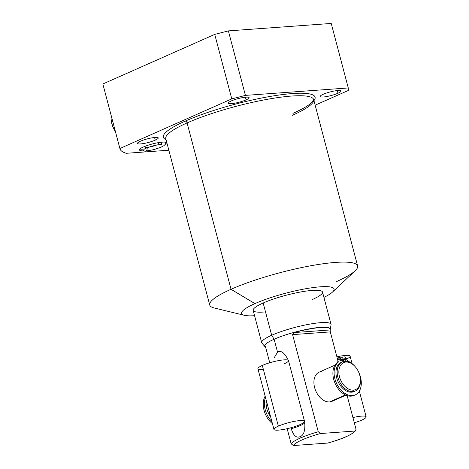 <?xml version="1.0" encoding="UTF-8"?>
<svg xmlns="http://www.w3.org/2000/svg" width="469" height="469" viewBox="0 0 469 469"><rect width="100%" height="100%" fill="white"/><g stroke="black" fill="none" stroke-linecap="round" stroke-linejoin="round"><path stroke-width="0.7" d="M102.975 84.461A123.365 21.433 -14.8 0 1 102.852 83.992L214.738 34.389L228.374 30.89L331.225 23.45L348.268 87.949L348.35 90.458L315.15 105.179L348.35 90.458L348.268 87.949L245.416 95.389L348.268 87.949L331.225 23.45L228.374 30.89L214.738 34.389L231.78 98.889L245.416 95.389L228.374 30.89L245.416 95.389L231.78 98.889L119.894 148.491A123.365 21.433 165.2 0 0 119.947 148.732A123.365 21.433 165.2 0 0 126.337 153.293A123.365 21.433 -14.8 0 1 119.894 148.491L231.78 98.889L214.738 34.389L102.852 83.992L119.894 148.491L102.852 83.992A123.365 21.433 -14.8 0 0 102.904 84.227L119.947 148.732M336.32 281.67A76.482 13.29 165.2 0 0 357.624 265.941A76.482 13.29 165.2 0 0 310.232 265.87A76.482 13.29 165.2 0 0 231.035 289.285L254.931 303.613A47.82 8.307 165.2 0 0 244.466 315.32A47.82 8.307 165.2 0 0 254.567 315.707A47.82 8.307 -14.8 0 1 254.931 303.613A47.82 8.307 -14.8 0 1 318.644 286.952A47.82 8.307 -14.8 0 1 323.921 297.387A47.82 8.307 165.2 0 0 332.515 292.058A47.82 8.307 165.2 0 0 310.924 287.89A47.82 8.307 165.2 0 0 254.931 303.613L231.035 289.285A76.482 13.29 165.2 0 0 209.731 305.014L165.78 138.648A76.482 13.29 -14.8 0 1 187.084 122.919L231.035 289.285L187.084 122.919A76.482 13.29 -14.8 0 1 266.275 99.504A76.482 13.29 -14.8 0 1 313.667 99.575A76.482 13.29 -14.8 0 1 292.363 115.304M312.524 299.451A35.867 6.232 165.2 0 0 312.248 290.417A35.867 6.232 165.2 0 0 263.156 303.021A35.867 6.232 165.2 0 0 265.495 311.873M168.834 150.221L126.337 153.293L168.834 150.221M165.78 138.648A76.482 13.29 -14.8 0 1 187.084 122.919A1.993 1.331 66.1 0 0 185.208 121.119A78.475 13.636 165.2 0 1 274.283 95.752A78.475 13.636 165.2 0 1 313.949 100.63A78.475 13.636 165.2 0 0 274.283 95.752A78.475 13.636 165.2 0 0 185.208 121.119A78.475 13.636 165.2 0 0 166.055 139.703A78.475 13.636 165.2 0 1 185.208 121.119A1.993 1.331 -113.9 0 1 187.084 122.919A76.482 13.29 -14.8 0 1 266.275 99.504A76.482 13.29 -14.8 0 1 313.667 99.575L311.897 102.377C308.749 105.461 302.423 109.13 292.926 113.387M337.985 93.22A10.758 1.87 165.2 0 0 337.903 90.511A10.758 1.87 165.2 0 0 323.176 94.292A10.758 1.87 165.2 0 0 323.258 97.001A10.758 1.87 165.2 0 0 337.985 93.22A10.758 1.87 165.2 0 0 340.986 91.009A10.758 1.87 165.2 0 0 334.315 90.998A10.758 1.87 165.2 0 0 323.176 94.292A10.758 1.87 165.2 0 0 320.18 96.508A10.758 1.87 165.2 0 0 326.846 96.514A10.758 1.87 165.2 0 0 337.985 93.22L337.287 90.564L337.985 93.22M246.102 99.868A10.758 1.87 165.2 0 0 246.02 97.153A10.758 1.87 165.2 0 0 231.293 100.935A10.758 1.87 165.2 0 0 231.375 103.649A10.758 1.87 165.2 0 0 246.102 99.868A10.758 1.87 165.2 0 0 249.103 97.652A10.758 1.87 165.2 0 0 242.432 97.646A10.758 1.87 165.2 0 0 231.293 100.935A10.758 1.87 165.2 0 0 228.297 103.151A10.758 1.87 165.2 0 0 234.963 103.162A10.758 1.87 165.2 0 0 246.102 99.868L245.404 97.212L246.102 99.868M155.268 140.137A10.758 1.87 165.2 0 0 155.18 137.429A10.758 1.87 165.2 0 0 140.454 141.21A10.758 1.87 165.2 0 0 140.542 143.919A10.758 1.87 165.2 0 0 155.268 140.137A10.758 1.87 165.2 0 0 158.264 137.927A10.758 1.87 165.2 0 0 151.598 137.915A10.758 1.87 165.2 0 0 140.454 141.21A10.758 1.87 165.2 0 0 137.458 143.42A10.758 1.87 165.2 0 0 144.124 143.432A10.758 1.87 165.2 0 0 155.268 140.137L154.565 137.481L155.268 140.137M165.639 143.877A13.947 2.421 165.2 0 0 159.935 142.406A13.947 2.421 165.2 0 0 143.25 147.043A13.947 2.421 165.2 0 0 140.507 150.52A13.947 2.421 165.2 0 1 139.363 149.91A13.947 2.421 165.2 0 1 143.25 147.043A13.947 2.421 165.2 0 1 157.69 142.775A13.947 2.421 165.2 0 1 166.331 142.787A13.947 2.421 165.2 0 1 165.639 143.877M244.466 315.32L214.31 308.01A76.482 13.29 -14.8 0 1 231.035 289.285A76.482 13.29 -14.8 0 1 320.603 264.135A76.482 13.29 -14.8 0 1 355.121 270.801L332.515 292.058M330.205 329.004A33.874 5.886 165.2 0 0 309.464 328.822A33.874 5.886 165.2 0 0 274.125 339.239L271.68 335.271A35.867 6.232 165.2 0 0 261.684 342.646L253.166 310.396A35.867 6.232 -14.8 0 1 263.156 303.021A35.867 6.232 -14.8 0 1 300.295 292.04A35.867 6.232 -14.8 0 1 322.52 292.076L331.038 324.325A35.867 6.232 165.2 0 0 308.813 324.29A35.867 6.232 165.2 0 0 271.68 335.271L263.156 303.021L271.68 335.271A35.867 6.232 -14.8 0 1 310.138 324.056A35.867 6.232 -14.8 0 1 331.05 324.853L330.199 329.396M288.271 360.298L288.212 360.086C284.454 352.665 280.896 350.032 277.542 352.184L274.125 339.239A33.874 5.886 -14.8 0 1 309.2 328.869A33.874 5.886 -14.8 0 1 330.188 328.904L330.24 329.103A33.874 5.886 165.2 0 0 294.127 332.562L292.597 334.626L318.258 431.756A33.874 5.886 165.2 0 0 300.242 438.087L299.884 436.727C303.66 435.578 305.284 430.894 304.756 422.692A15.817 2.75 -14.8 0 1 291.255 428.678C293.389 435.513 296.267 438.198 299.884 436.727L300.242 438.087A33.874 5.886 -14.8 0 1 318.258 431.756L320.485 433.526A31.88 5.54 165.2 0 0 293.371 445.55L291.143 443.78A33.874 5.886 -14.8 0 1 300.242 438.087A33.874 5.886 165.2 0 0 291.143 443.78L287.157 428.695L291.143 443.78L293.371 445.55L327.626 443.07A31.88 5.54 165.2 0 0 354.74 431.052L355.83 430.395L355.965 429.029L347.136 395.619L355.965 429.029C356.141 430.255 355.731 430.929 354.74 431.052L320.485 433.526A31.88 5.54 165.2 0 0 293.371 445.55L327.626 443.07A31.88 5.54 165.2 0 0 354.74 431.052L320.485 433.526L318.258 431.756L292.597 334.626L330.305 331.9L330.135 329.959A33.874 5.886 165.2 0 0 330.24 329.103M337.651 359.705L330.305 331.9L337.651 359.705M264.921 346.644L261.937 343.115A35.867 6.232 -14.8 0 1 271.68 335.271L274.125 339.239A33.874 5.886 165.2 0 0 264.721 346.304M288.142 360.21A15.817 2.75 -14.8 0 0 288.212 360.086C284.454 352.665 280.896 350.032 277.542 352.184L274.019 358.082L277.542 352.184L274.125 339.239A33.874 5.886 -14.8 0 0 264.686 346.204L264.739 346.409A33.874 5.886 165.2 0 0 265.665 347.353A33.874 5.886 -14.8 0 1 264.844 345.547A33.874 5.886 165.2 0 0 264.739 346.409M304.756 422.692A15.817 2.75 165.2 0 1 291.255 428.678L291.003 427.722L291.255 428.678C293.389 435.513 296.267 438.198 299.884 436.727C303.66 435.578 305.284 430.894 304.756 422.692L304.487 421.69M269.739 362.76L265.477 346.644L264.844 345.547L265.477 346.644L269.739 362.76M294.127 332.562A33.874 5.886 -14.8 0 1 330.135 329.959L294.127 332.562L292.597 334.626L330.305 331.9L330.135 329.959L294.127 332.562M321.576 371.583A15.94 10.646 66.1 0 0 314.611 387.552A15.94 10.646 66.1 0 0 329.596 401.939A15.94 10.646 66.1 0 0 334.139 399.922M354.904 366.359A15.94 10.646 66.1 0 0 344.826 361.277L345.94 362.05A14.744 9.849 66.1 0 0 339.503 376.824A14.744 9.849 66.1 0 0 353.356 390.132A14.744 9.849 66.1 0 0 359.799 375.358A14.744 9.849 66.1 0 0 345.94 362.05L344.826 361.277A15.94 10.646 -113.9 0 1 354.716 366.148L355.086 366.559A14.744 9.849 66.1 0 0 345.94 362.05A14.744 9.849 66.1 0 0 339.503 376.824A14.744 9.849 66.1 0 0 353.356 390.132A14.744 9.849 66.1 0 0 360.368 378.46A14.744 9.849 66.1 0 0 355.086 366.559M352.846 391.627L353.356 390.132L352.846 391.627A15.94 10.646 66.1 0 0 355.297 391.023A15.94 10.646 66.1 0 0 360.391 378.735A15.94 10.646 -113.9 0 1 360.421 379.016A15.94 10.646 -113.9 0 1 352.846 391.627A15.94 10.646 -113.9 0 1 337.868 377.246A15.94 10.646 -113.9 0 1 344.826 361.277A15.94 10.646 66.1 0 0 342.376 361.88A15.94 10.646 66.1 0 0 338.413 379.022A15.94 10.646 66.1 0 0 352.846 391.627L351.627 392.172L352.846 391.627M355.297 391.023L354.077 391.562A15.94 10.646 -113.9 0 1 351.627 392.172A15.94 10.646 66.1 0 0 354.675 391.263M341.778 362.179A15.94 10.646 66.1 0 0 337.029 379.093A15.94 10.646 66.1 0 0 351.627 392.172A15.94 10.646 -113.9 0 1 337.193 379.562A15.94 10.646 -113.9 0 1 341.156 362.42L342.376 361.88M345.946 395.168L332.046 401.329A15.94 10.646 -113.9 0 1 329.596 401.939L345.413 394.921L329.596 401.939A15.94 10.646 -113.9 0 1 315.162 389.329A15.94 10.646 -113.9 0 1 319.125 372.187L334.901 365.193M270.56 416.589A15.94 10.646 -113.9 0 1 266.351 400.655A15.94 10.646 66.1 0 0 270.56 416.589M271.873 421.567A18.561 12.399 -113.9 0 1 265.501 397.436A18.561 12.399 66.1 0 0 271.873 421.567M272.442 423.706A18.561 12.399 -113.9 0 1 265.167 396.176A18.561 12.399 -113.9 0 0 272.442 423.706M354.611 395.15A18.561 12.399 -113.9 0 1 336.039 385.301A18.561 12.399 -113.9 0 1 337.229 362.549A2.662 1.776 66.1 0 0 337.733 360.128A2.368 1.583 -113.9 0 1 338.77 357.753M340.183 359.952A1.184 0.791 66.1 0 0 339.703 359.143A1.184 0.791 -113.9 0 1 340.183 359.952L341.385 359.418A1.184 0.791 66.1 0 0 340.271 358.345A1.184 0.791 66.1 0 0 339.755 359.535A1.184 0.791 66.1 0 0 340.869 360.602A1.184 0.791 66.1 0 0 341.385 359.418A1.184 0.791 66.1 0 0 340.089 358.392A1.184 0.791 66.1 0 0 339.755 359.535A1.184 0.791 66.1 0 0 341.051 360.561A1.184 0.791 66.1 0 0 341.385 359.418L340.183 359.952A1.184 0.791 -113.9 0 1 340.236 360.344A1.184 0.791 66.1 0 0 340.183 359.952M344.598 359.635A1.184 0.791 66.1 0 0 344.117 358.826A1.184 0.791 -113.9 0 1 344.598 359.635L345.805 359.096A1.184 0.791 66.1 0 0 344.692 358.029A1.184 0.791 66.1 0 0 344.17 359.219A1.184 0.791 66.1 0 0 345.284 360.286A1.184 0.791 66.1 0 0 345.805 359.096A1.184 0.791 66.1 0 0 344.504 358.076A1.184 0.791 66.1 0 0 344.17 359.219A1.184 0.791 66.1 0 0 345.465 360.239A1.184 0.791 66.1 0 0 345.805 359.096L344.598 359.635A1.184 0.791 -113.9 0 1 344.651 360.022A1.184 0.791 66.1 0 0 344.598 359.635M343.824 361.417L342.663 357.026L344.393 356.897A2.368 1.583 -113.9 0 1 346.62 359.037A2.662 1.776 66.1 0 0 348.356 361.294A18.561 12.399 -113.9 0 1 355.068 366.535A18.561 12.399 66.1 0 0 348.356 361.294A2.662 1.776 66.1 0 1 346.62 359.037A2.368 1.583 66.1 0 0 344.393 356.897L342.663 357.026L343.824 361.417M358.615 372.017A18.561 12.399 -113.9 0 1 356.211 394.388A18.561 12.399 -113.9 0 1 337.404 385.067A18.561 12.399 -113.9 0 1 338.436 362.009A2.662 1.776 66.1 0 0 338.94 359.594A2.368 1.583 -113.9 0 1 339.972 357.22L341.702 357.097L342.909 361.669L341.702 357.097L339.972 357.22A2.368 1.583 66.1 0 0 339.609 357.308A2.368 1.583 66.1 0 0 338.94 359.594L337.733 360.128A2.662 1.776 -113.9 0 1 337.229 362.549L338.436 362.009A18.561 12.399 66.1 0 0 337.018 384.328A18.561 12.399 66.1 0 0 355.221 394.91A18.561 12.399 66.1 0 0 358.615 372.017M341.79 357.413L342.663 357.026L341.79 357.413M355.221 394.91L354.013 395.443A18.561 12.399 -113.9 0 1 335.81 384.861A18.561 12.399 -113.9 0 1 337.229 362.549L338.436 362.009A2.662 1.776 66.1 0 0 338.94 359.594L337.733 360.128A2.368 1.583 -113.9 0 1 338.401 357.841L339.609 357.308M111.223 120A17.435 11.643 66.1 0 0 115.491 131.859A17.435 11.643 -113.9 0 1 111.253 120.34L111.182 119.648A18.93 12.64 66.1 0 0 115.427 131.607A18.93 12.64 -113.9 0 1 111.159 115.462A18.93 12.64 66.1 0 0 111.182 119.648M346.603 358.984A15.817 2.75 -14.8 0 0 349.083 355.514A15.817 2.75 -14.8 0 0 336.894 356.845A15.817 2.75 -14.8 0 1 350.109 356.147L352.078 363.598M361.746 420.107A15.817 2.75 165.2 0 0 366.148 416.853A15.817 2.75 165.2 0 0 352.934 417.551A15.817 2.75 -14.8 0 1 365.351 416.279A15.817 2.75 -14.8 0 1 361.746 420.107A15.817 2.75 -14.8 0 1 354.312 422.78A15.817 2.75 165.2 0 0 361.746 420.107M284.079 363.856A15.817 2.75 165.2 0 0 283.956 359.875A15.817 2.75 165.2 0 0 262.312 365.433L278.352 426.139A15.817 2.75 165.2 0 0 273.943 429.393A15.817 2.75 165.2 0 0 283.745 429.405A15.817 2.75 165.2 0 0 300.119 424.562A15.817 2.75 165.2 0 0 299.996 420.582A15.817 2.75 165.2 0 0 278.352 426.139A15.817 2.75 165.2 0 0 278.475 430.126A15.817 2.75 165.2 0 0 300.119 424.562A15.817 2.75 165.2 0 0 304.528 421.314A15.817 2.75 165.2 0 0 294.725 421.297A15.817 2.75 165.2 0 0 278.352 426.139L262.312 365.433A15.817 2.75 -14.8 0 1 278.686 360.591A15.817 2.75 -14.8 0 1 288.488 360.602L304.528 421.314M273.943 429.393L257.903 368.687A15.817 2.75 -14.8 0 1 262.312 365.433A15.817 2.75 165.2 0 0 263.344 369.338M157.953 142.723A2.99 2.163 -94.1 0 0 160.146 144.599A2.99 2.163 -94.1 0 0 162.075 142.16A2.99 2.163 85.9 0 1 160.146 144.599L161.711 144.604L161.049 144.247M139.809 149.031A13.947 2.421 165.2 0 0 142.981 149.13A2.99 2.163 -94.1 0 0 145.232 151.211A2.99 2.163 -94.1 0 0 147.143 147.782A2.99 2.163 85.9 0 1 145.232 151.211L140.782 150.672L139.44 149.488M149.06 147.078A7.967 1.384 165.2 0 0 156.505 145.114A7.967 1.384 -14.8 0 1 149.06 147.078M147.049 147.33A7.967 1.384 -14.8 0 1 144.769 146.961A7.967 1.384 -14.8 0 1 145.396 146.164M357.624 265.941L313.667 99.575M327.925 443.023C342.868 438.849 352.16 434.652 355.807 430.431M360.368 378.46L360.421 379.016M359.348 391.123L366.148 416.853M166.061 142.453L165.281 144.423L163.751 145.777L160.568 147.395L153.82 149.629L145.232 151.211M160.146 144.599C155.632 144.657 144.534 148.392 144.276 149.206"/></g></svg>
